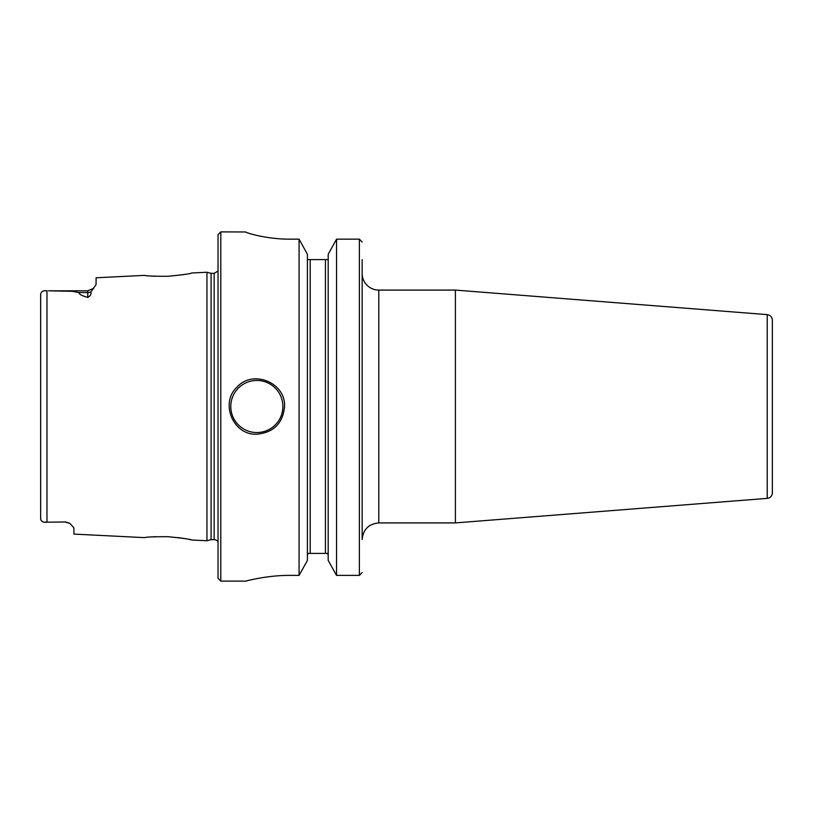 <?xml version="1.0" encoding="UTF-8"?>
<svg xmlns="http://www.w3.org/2000/svg" width="813" height="813" viewBox="0 0 813 813"><rect width="100%" height="100%" fill="white"/><g stroke="black" fill="none" stroke-linecap="round" stroke-linejoin="round"><path stroke-width="1.22" d="M767.238 498.369A5.539 5.539 0 0 0 772.35 492.841L772.35 320.159C772.076 316.999 770.378 315.149 767.238 314.631L767.238 498.369L455.402 522.911L455.402 290.089L767.238 314.631M362.151 259.601L362.151 539.537C363.137 529.436 368.685 523.897 378.787 522.911L378.787 290.089A16.626 16.626 0 0 1 362.151 273.463M45.904 290.82L46.971 290.81C43.292 290.373 41.189 291.481 40.65 294.133L40.65 518.867C41.239 521.55 43.343 522.657 46.971 522.19L44.725 522.129M40.65 294.682L40.65 294.133M78.912 292.548L72.032 291.298L48.424 290.81L87.763 290.81L87.763 292.548L78.912 292.548C78.902 294.154 81.859 295.769 87.763 297.385C90.355 295.973 91.381 294.184 90.863 292.019L96.086 284.52L96.086 277.792L144.551 275.363C145.954 275.993 153.759 276.298 167.976 276.298C182.356 274.875 190.272 273.778 191.726 273.005L206.949 272.243L206.949 540.757L191.726 539.995C190.262 539.222 182.346 538.125 167.976 536.702C153.759 536.692 145.954 537.007 144.562 537.637L73.912 534.09L73.912 527.8L69.847 523.359L65.599 521.976L46.971 522.19L65.599 521.976M40.853 519.974L40.65 518.867M183.311 274.652L181.96 274.865M155.141 276.308L151.188 276.054M151.706 536.905L156.015 536.651M167.488 536.671L168.819 536.743M177.844 537.556L183.911 538.45M188.626 539.334L190.679 539.771M284.55 406.5C282.904 423.329 273.666 432.567 256.837 434.213C233.087 435.483 219.571 402.781 237.233 386.907C253.117 369.244 285.82 382.76 284.55 406.5M328.198 259.601L307.416 259.601M336.531 575.38L336.531 239.164L359.387 239.164L336.531 239.164L328.198 254.286L328.198 560.421L336.531 575.38L359.387 575.38L362.151 572.515M362.151 242.061L359.387 239.164L359.387 575.38M245.75 231.979C245.231 232.548 266.278 239.296 290.089 239.164C266.278 239.296 245.231 232.548 245.75 231.979L220.801 231.888L220.801 581.112L245.75 581.112M299.082 239.164L299.082 575.38L307.416 560.421L307.416 254.286L299.082 239.164L290.089 239.164M307.416 555.238L308.056 553.399L327.568 553.399L328.198 555.238M290.089 575.38C266.329 575.258 245.211 581.285 245.75 581.112C245.211 581.285 266.329 575.258 290.089 575.38L299.082 575.38M220.801 231.888L218.036 234.662L218.036 578.338L220.801 581.112M206.949 272.243L211.085 273.351L211.085 539.649L206.949 540.757M211.085 273.351L214.154 273.351L214.154 539.649A4.431 4.431 0 0 1 218.036 541.936M46.971 290.81L46.971 522.19M256.837 380.443A26.057 26.057 0 0 0 234.276 419.528A26.057 26.057 0 0 0 279.398 419.528A26.057 26.057 0 0 0 256.837 380.443M310.19 259.601L310.19 553.399M325.434 259.601L325.434 553.399M87.763 297.385L87.763 292.548A8.313 7.408 180 0 0 90.863 292.019M378.787 522.911L455.402 522.911M378.787 290.089L455.402 290.089M65.599 522.19L69.847 523.359M87.763 290.81L93.678 288.351M211.085 539.649L214.154 539.649M214.154 273.351L218.036 271.064"/></g></svg>
